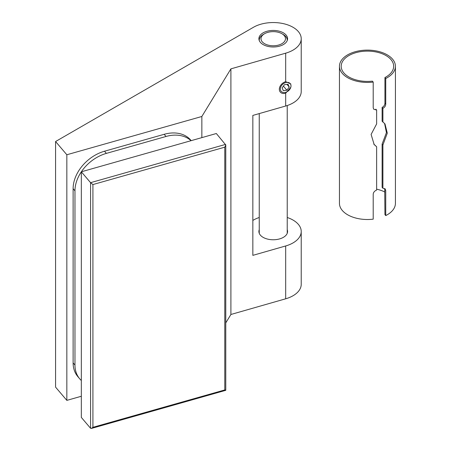 <?xml version="1.0" encoding="UTF-8"?>
<svg xmlns="http://www.w3.org/2000/svg" width="451" height="451" viewBox="0 0 451 451"><rect width="100%" height="100%" fill="white"/><g stroke="black" fill="none" stroke-linecap="round" stroke-linejoin="round"><path stroke-width="0.68" d="M290.816 87.246L285.675 93.239L285.675 106.019A27.985 16.157 0 0 0 301.223 91.542L301.223 38.707A27.985 16.157 0 0 0 293.026 27.28A27.985 16.157 0 0 0 253.451 27.28L55.58 141.524L66.838 154.755L201.851 116.482L230.901 68.862L285.675 53.179A27.985 16.157 0 0 0 301.223 38.707M285.675 53.179L285.675 81.67A7.081 5.181 139.3 0 0 279.327 89.27A7.081 5.181 139.3 0 0 285.675 93.239M287.231 229.672A14.342 8.281 180 0 1 287.58 231.487A14.342 8.281 180 0 1 278.729 239.137A14.342 8.281 180 0 1 263.102 237.344A14.342 8.281 180 0 1 258.897 231.487A14.342 8.281 180 0 1 259.246 229.672M252.842 220.421L253.451 220.065A27.985 16.157 180 0 1 259.246 217.495M287.231 217.495A27.985 16.157 180 0 1 293.026 220.065A27.985 16.157 180 0 1 301.223 231.487A27.985 16.157 180 0 1 285.675 245.964L285.675 298.799A27.985 16.157 0 0 0 301.223 284.327L301.223 231.487M283.38 32.85A14.342 8.281 0 0 0 267.753 31.057A14.342 8.281 0 0 0 258.897 38.707A14.342 8.281 0 0 0 263.102 44.559A14.342 8.281 0 0 0 278.729 46.357A14.342 8.281 0 0 0 287.58 38.707A14.342 8.281 0 0 0 283.38 32.85M285.675 81.67L290.85 83.965M225.771 322.893L230.901 314.482L285.675 298.799M55.58 141.524L55.58 387.144L66.838 400.375L81.327 396.266M66.838 154.755L66.838 400.375M201.851 116.482L201.851 137.628M230.901 68.862L230.901 314.482M285.675 106.019L252.842 115.417L252.842 255.362L285.675 245.964M191.044 140.689A34.981 25.639 139.6 0 0 166.019 136.478L106.363 153.391A34.981 25.639 139.6 0 0 81.343 171.792M92.917 184.56L90.578 182.672L81.327 171.797L216.339 133.519L225.771 144.991L224.79 147.178L92.917 184.56L92.917 427.322L91.395 428.45L90.578 428.292L81.327 417.412L81.327 171.797A34.981 25.639 139.6 0 0 74.967 190.852L74.967 365.068A34.981 25.639 139.6 0 0 79.72 378.829A34.981 25.639 139.6 0 0 81.327 380.503M191.196 140.65L190.818 140.199A34.981 25.639 139.6 0 0 164.17 134.302L104.514 151.215A34.981 25.639 139.6 0 0 73.118 188.676L73.118 362.892A34.981 25.639 139.6 0 0 77.871 376.653L79.72 378.829M284.553 41.407A12.245 7.069 0 0 0 281.898 33.707A12.245 7.069 0 0 0 264.585 33.707A12.245 7.069 0 0 0 261.93 36.001A12.245 7.069 0 0 0 268.559 45.235A12.245 7.069 0 0 0 284.553 41.407M259.269 40.579A13.992 8.079 180 0 1 259.246 40.133A13.992 8.079 180 0 1 260.312 37.044A13.992 8.079 180 0 1 263.345 34.423L264.585 33.707M281.898 33.707L283.132 34.423A13.992 8.079 180 0 1 287.231 40.133A13.992 8.079 180 0 1 287.214 40.579M280.657 90.521A5.948 4.352 139.3 0 0 287.467 91.508A5.948 4.352 139.3 0 0 290.686 84.382A5.948 4.352 139.3 0 0 283.876 83.396A5.948 4.352 139.3 0 0 280.657 90.521M288.014 84.269L284.457 84.698L282.112 87.883L283.329 90.64L286.892 90.211L289.232 87.026L288.014 84.269M286.971 84.393L289.232 87.026M283.397 86.135L286.892 90.211M225.771 144.991L225.771 390.318L91.395 428.45M225.59 390.014L224.79 389.94L224.79 147.178M384.934 77.549L384.934 103.256C384.793 105.111 383.857 106.487 382.121 107.377L382.121 121.218L384.991 123.912L387.296 133.158L382.905 144.98L382.905 188.259L385.188 188.924L385.74 190.638L385.74 215.578A27.985 16.157 0 0 0 395.42 203.356L395.42 66.269A27.985 16.157 0 0 0 392.505 59.092A27.985 16.157 0 0 0 361.048 50.54A27.985 16.157 0 0 0 339.451 66.269A27.985 16.157 0 0 0 342.365 73.445A27.985 16.157 0 0 0 373.202 82.076L372.402 81.141A26.237 15.148 0 0 1 343.933 72.994A26.237 15.148 0 0 1 341.198 66.269A26.237 15.148 0 0 1 361.448 51.521A26.237 15.148 0 0 1 390.938 59.538A26.237 15.148 0 0 1 393.667 66.269A26.237 15.148 0 0 1 384.934 77.549L385.74 78.485A27.985 16.157 0 0 0 395.42 66.269M384.573 123.456L386.434 132.605L382.121 144.066L382.121 187.345L382.905 188.259M384.72 188.529L384.934 214.642L385.74 215.578M384.934 192.075A26.237 15.148 0 0 0 376.636 189.172M339.451 66.269L339.451 203.356A27.985 16.157 0 0 0 342.365 210.538A27.985 16.157 0 0 0 373.202 219.163L373.202 194.229C373.383 192.363 374.527 190.97 376.636 190.057L376.636 146.772L374.155 144.534L371.105 134.421L376.636 123.924L376.636 110.083L373.744 109.232L373.202 107.783L373.202 82.076M385.74 78.485L385.74 104.192C385.594 106.041 384.652 107.406 382.905 108.291L382.905 122.131M376.636 146.772L373.766 144.066M376.636 110.083L375.852 109.176M382.905 144.98L382.121 144.066M382.905 108.291L382.121 107.377M74.967 190.852L73.118 188.676M106.363 153.391L104.514 151.215M74.967 365.068L73.118 362.892M166.019 136.478L164.17 134.302M90.578 428.292L90.578 182.672L225.59 144.399M92.917 427.322L224.79 389.94M385.74 190.638L384.934 189.702M385.74 104.192L384.934 103.256M287.231 105.534L287.231 233.308M287.231 40.133L287.231 40.522M259.246 40.133L259.246 40.522M259.246 113.584L259.246 233.308"/></g></svg>
